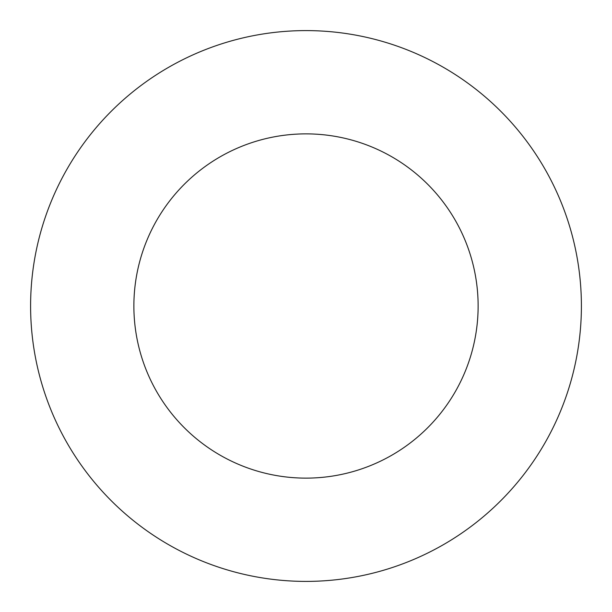 <?xml version="1.0" encoding="UTF-8"?>
<svg xmlns="http://www.w3.org/2000/svg" width="612" height="612" viewBox="0 0 612 612"><rect width="100%" height="100%" fill="white"/><g stroke="black" fill="none" stroke-linecap="round" stroke-linejoin="round"><path stroke-width="0.46" stroke-dasharray="3.06 2.29" d="M478.125 306A172.125 172.125 0 0 0 306 133.875A172.125 172.125 0 0 0 133.875 306A172.125 172.125 0 0 0 306 478.125A172.125 172.125 0 0 0 478.125 306M581.4 306A275.4 275.4 0 0 0 306 30.6A275.4 275.4 0 0 0 30.6 306A275.4 275.4 0 0 0 306 581.4A275.4 275.4 0 0 0 581.4 306"/><path stroke-width="0.92" d="M478.125 306A172.125 172.125 0 0 0 306 133.875A172.125 172.125 0 0 0 133.875 306A172.125 172.125 0 0 0 306 478.125A172.125 172.125 0 0 0 478.125 306M581.4 306A275.4 275.4 0 0 0 306 30.6A275.4 275.4 0 0 0 30.6 306A275.4 275.4 0 0 0 306 581.4A275.4 275.4 0 0 0 581.4 306"/></g></svg>
